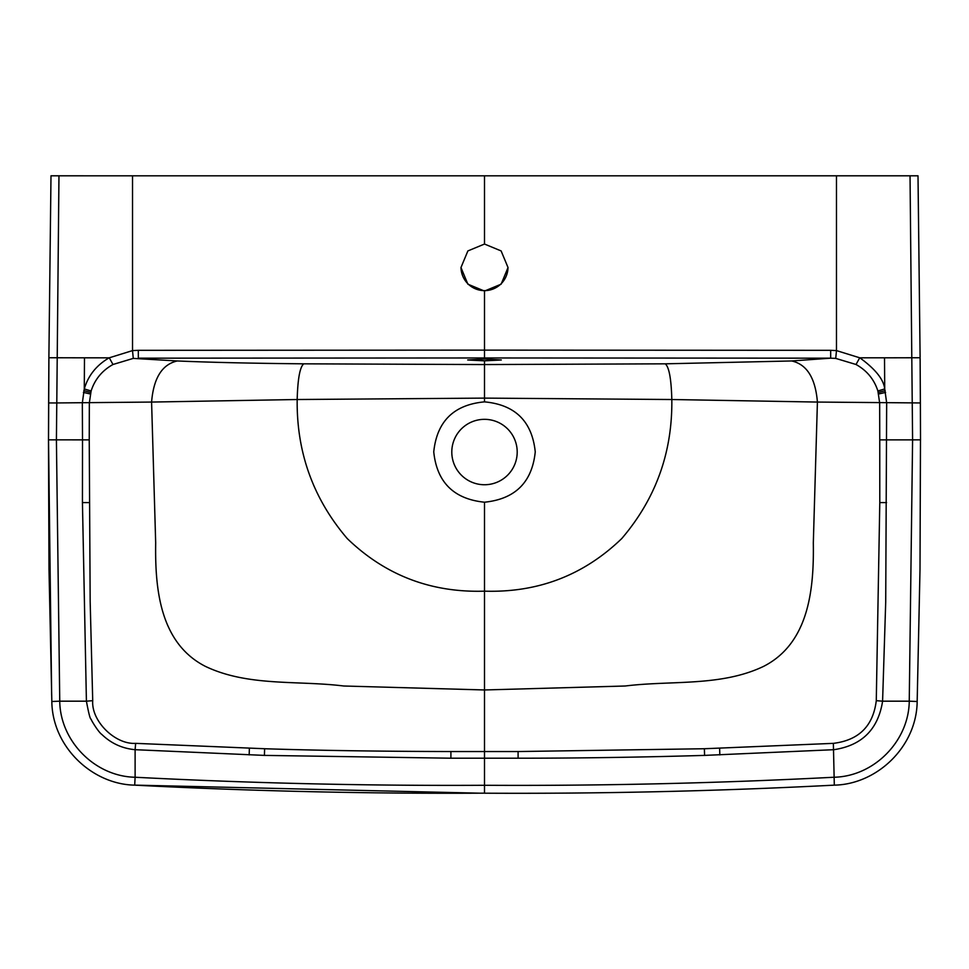 <?xml version="1.0" encoding="UTF-8"?>
<svg xmlns="http://www.w3.org/2000/svg" width="969" height="969" viewBox="0 0 969 969"><rect width="100%" height="100%" fill="white"/><g stroke="black" fill="none" stroke-linecap="round" stroke-linejoin="round"><path stroke-width="1.45" d="M112.985 364.489L133.274 358.397L132.523 350.596L132.523 175.813L484.5 175.813L484.5 244.043L467.87 250.935L460.978 267.541L467.857 284.171L484.5 291.063L484.5 350.124L138.313 350.318L132.523 350.596L109.279 357.803L112.985 364.489C102.145 370.546 94.853 379.376 91.11 390.979L89.342 402.959L89.245 439.865L82.51 439.865L82.329 402.947L84.279 388.932L84.485 357.815L48.886 357.743L50.994 175.801L132.523 175.813L55.669 175.813M138.313 350.318L138.325 358.179L484.5 357.961L484.5 350.124L830.687 350.318L836.477 350.596L859.721 357.803L856.015 364.489C866.843 370.509 874.135 379.339 877.89 390.979L879.658 402.959L879.755 439.865L886.49 439.865L886.671 402.947L884.721 388.932L884.515 357.815L920.114 357.743L918.006 175.801L320.521 175.813M314.222 175.813L164.948 175.813M451.796 452.038A32.704 32.704 0 0 0 484.5 484.742A32.704 32.704 0 0 0 517.204 452.038A32.704 32.704 0 0 0 484.5 419.335A32.704 32.704 0 0 0 451.796 452.038M484.5 360.843L467.7 359.971L484.5 359.087L501.3 359.971L484.5 360.843L484.5 401.869C453.819 404.703 436.898 421.382 433.749 451.881C436.886 482.283 453.807 499.071 484.5 502.208L484.5 785.29C367.954 785.932 251.492 783.255 135.115 777.247L135.115 749.691L264.416 755.396L450.9 758.206L518.1 758.206L518.088 751.544L450.912 751.544C378.697 751.375 316.609 750.442 264.622 748.734L135.636 743.356C115.311 744.676 91.219 721.336 92.721 700.672L90.165 601.652L89.245 439.865M460.99 267.347A23.522 23.51 180 0 0 484.5 290.639A23.522 23.51 0 0 0 508.01 267.347M484.5 364.562L303.769 363.823C299.942 366.888 297.737 378.794 297.18 399.519C296.502 452.341 313.205 498.696 347.265 538.582C385.311 575.283 431.048 592.81 484.5 591.163C537.952 592.81 583.689 575.283 621.735 538.582C655.795 498.696 672.498 452.341 671.82 399.519L484.5 398.114L297.18 399.519L151.588 402.062L155.682 542.834C154.979 588.207 159.643 642.968 205.343 666.345C248.076 686.803 297.749 680.25 343.741 686.004L484.5 689.964L625.259 686.004C671.251 680.25 720.924 686.803 763.657 666.345C809.357 642.968 814.021 588.207 813.318 542.834L817.412 402.062L671.82 399.519C671.263 378.794 669.058 366.888 665.231 363.823L484.5 364.562M133.274 358.397L177.291 360.965C210.128 362.382 252.291 363.339 303.769 363.823M48.91 357.743L48.523 439.841L82.51 439.865L82.438 502.584L86.411 701.181L59.751 701.181L56.408 439.865L56.783 402.947L151.588 402.062C153.574 378.055 162.138 364.356 177.291 360.965M92.721 700.684L86.411 701.181C88.676 713.39 90.238 719.386 91.098 719.18C91.122 720.161 98.608 732.37 101.781 734.405C111.084 743.38 122.191 748.48 135.115 749.691L135.636 743.356M58.964 175.813L56.783 402.947L48.656 402.947L48.486 439.841L48.995 569.324L51.829 701.495L59.739 701.181C60.175 741.115 94.938 776.496 135.115 777.247L134.703 785.12L479.897 793.187M48.523 439.841L51.648 694.93M84.485 357.815L109.243 357.827M91.11 390.979L84.279 388.932C88.167 375.609 96.464 365.228 109.17 357.803M910.036 175.813L912.592 439.865L886.49 439.865L885.714 601.906L882.589 701.181L909.249 701.181L912.592 439.865L920.477 439.841L920.005 569.324L917.171 701.495L909.261 701.181C908.825 741.115 874.062 776.496 833.885 777.247C717.508 783.255 601.046 785.932 484.5 785.29L484.5 793.163C367.82 793.829 251.225 791.152 134.691 785.144L134.691 785.144C92.237 784.381 52.314 746.929 51.829 701.495M895.95 175.813L897.96 175.813M909.83 175.813L910.63 175.813M654.778 175.813L722.995 175.813M749.945 175.813L765.159 175.813M772.232 175.813L804.052 175.813M484.5 401.869C515.181 404.703 532.102 421.382 535.251 451.881C532.114 482.283 515.193 499.071 484.5 502.208M484.5 244.043L501.13 250.935L508.022 267.541L501.143 284.171L484.5 291.063M830.687 350.318L830.675 358.179L791.709 360.965L665.231 363.823M856.015 364.489L835.726 358.397L830.675 358.179L484.5 357.961L484.5 359.087M859.721 357.803L884.515 357.815M920.114 357.743L920.368 402.947L817.412 402.062C815.426 378.055 806.862 364.356 791.709 360.965M879.755 439.865L879.791 502.584L876.279 700.672C873.19 726.023 858.873 740.243 833.364 743.356L704.378 748.734L518.088 751.544M876.279 700.672L882.602 701.181C878.18 729.318 861.95 745.488 833.885 749.691L704.584 755.396C641.151 757.261 578.99 758.206 518.1 758.206M877.89 390.979L884.721 388.932C883.68 379.497 875.382 369.116 859.83 357.803M917.171 701.495C916.686 746.929 876.763 784.381 834.309 785.144L833.364 743.356M82.438 502.584L89.209 502.584M249.166 754.924L249.384 748.25M264.416 755.396L264.622 748.734M450.9 758.206L450.912 751.544M83.819 390.664L90.698 392.469M83.407 392.421L90.335 393.971M48.632 402.947L48.886 357.743M836.477 175.813L836.477 350.596L835.726 358.397M886.562 502.584L879.791 502.584M719.834 754.924L719.616 748.25M704.584 755.396L704.378 748.734M885.181 390.664L878.302 392.469M885.593 392.421L878.665 393.971M920.514 439.841L920.368 402.947M834.309 785.144C717.775 791.152 601.18 793.829 484.5 793.199"/></g></svg>
